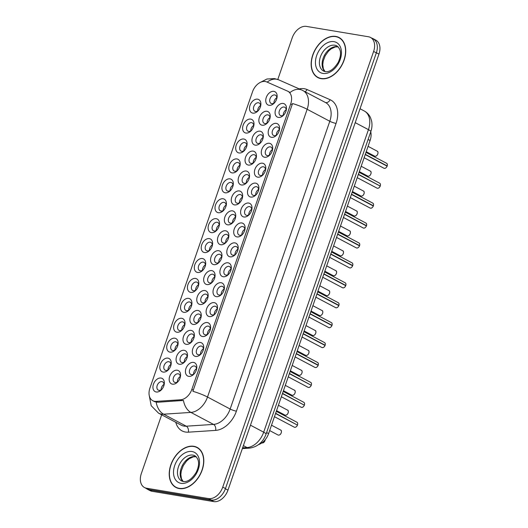 <?xml version="1.0" encoding="UTF-8"?>
<svg xmlns="http://www.w3.org/2000/svg" width="528" height="528" viewBox="0 0 528 528"><rect width="100%" height="100%" fill="white"/><g stroke="black" fill="none" stroke-linecap="round" stroke-linejoin="round"><path stroke-width="0.79" d="M255.611 183.13A7.478 5.095 117.9 0 1 258.661 189.941A7.478 5.095 117.9 0 1 256.133 194.713A7.478 5.095 117.9 0 1 250.78 197.069A7.478 5.095 117.9 0 1 248.028 189.235A7.478 5.095 117.9 0 1 255.611 183.13M258.509 190.509A4.673 3.188 -62.1 0 0 257.195 186.932A4.673 3.188 -62.1 0 0 256.516 186.701A4.673 3.188 -62.1 0 0 251.968 190.04A4.673 3.188 -62.1 0 0 252.82 195.188A4.673 3.188 -62.1 0 0 253.499 195.419A4.673 3.188 -62.1 0 0 256.522 194.264M262.508 163.211A7.478 5.095 117.9 0 1 265.558 170.023A7.478 5.095 117.9 0 1 263.03 174.794A7.478 5.095 117.9 0 1 257.677 177.151A7.478 5.095 117.9 0 1 254.925 169.316A7.478 5.095 117.9 0 1 262.508 163.211M265.406 170.59A4.673 3.188 -62.1 0 0 264.092 167.013A4.673 3.188 -62.1 0 0 263.413 166.782A4.673 3.188 -62.1 0 0 258.865 170.122A4.673 3.188 -62.1 0 0 259.717 175.27A4.673 3.188 -62.1 0 0 260.396 175.501A4.673 3.188 -62.1 0 0 263.419 174.346M269.405 143.293A7.478 5.095 117.9 0 1 272.455 150.104A7.478 5.095 117.9 0 1 269.927 154.876A7.478 5.095 117.9 0 1 264.581 157.232A7.478 5.095 117.9 0 1 261.822 149.398A7.478 5.095 117.9 0 1 269.405 143.293M272.303 150.671A4.673 3.188 -62.1 0 0 270.989 147.094A4.673 3.188 -62.1 0 0 270.31 146.863A4.673 3.188 -62.1 0 0 265.762 150.203A4.673 3.188 -62.1 0 0 266.614 155.351A4.673 3.188 -62.1 0 0 267.293 155.582A4.673 3.188 -62.1 0 0 270.316 154.427M248.714 203.049A7.478 5.095 117.9 0 1 251.764 209.86A7.478 5.095 117.9 0 1 249.236 214.632A7.478 5.095 117.9 0 1 243.883 216.988A7.478 5.095 117.9 0 1 241.131 209.154A7.478 5.095 117.9 0 1 248.714 203.049M251.612 210.428A4.673 3.188 -62.1 0 0 250.298 206.851A4.673 3.188 -62.1 0 0 249.619 206.62A4.673 3.188 -62.1 0 0 245.071 209.959A4.673 3.188 -62.1 0 0 245.923 215.107A4.673 3.188 -62.1 0 0 246.602 215.338A4.673 3.188 -62.1 0 0 249.625 214.183M241.817 222.968A7.478 5.095 117.9 0 1 244.867 229.779A7.478 5.095 117.9 0 1 242.339 234.551A7.478 5.095 117.9 0 1 236.986 236.907A7.478 5.095 117.9 0 1 234.234 229.073A7.478 5.095 117.9 0 1 241.817 222.968M244.715 230.347A4.673 3.188 -62.1 0 0 243.401 226.769A4.673 3.188 -62.1 0 0 242.722 226.545A4.673 3.188 -62.1 0 0 238.174 229.878A4.673 3.188 -62.1 0 0 239.026 235.026A4.673 3.188 -62.1 0 0 239.705 235.257A4.673 3.188 -62.1 0 0 242.728 234.102M276.302 123.374A7.478 5.095 117.9 0 1 279.352 130.185A7.478 5.095 117.9 0 1 276.824 134.957A7.478 5.095 117.9 0 1 271.478 137.313A7.478 5.095 117.9 0 1 268.719 129.479A7.478 5.095 117.9 0 1 276.302 123.374M279.206 130.753A4.673 3.188 -62.1 0 0 277.886 127.175A4.673 3.188 -62.1 0 0 277.207 126.944A4.673 3.188 -62.1 0 0 272.659 130.284A4.673 3.188 -62.1 0 0 273.517 135.432A4.673 3.188 -62.1 0 0 274.19 135.663A4.673 3.188 -62.1 0 0 277.213 134.508M234.92 242.887A7.478 5.095 117.9 0 1 237.97 249.698A7.478 5.095 117.9 0 1 235.442 254.47A7.478 5.095 117.9 0 1 230.089 256.826A7.478 5.095 117.9 0 1 227.337 248.992A7.478 5.095 117.9 0 1 234.92 242.887M237.818 250.265A4.673 3.188 -62.1 0 0 236.504 246.688A4.673 3.188 -62.1 0 0 235.825 246.464A4.673 3.188 -62.1 0 0 231.271 249.797A4.673 3.188 -62.1 0 0 232.129 254.945A4.673 3.188 -62.1 0 0 232.808 255.176A4.673 3.188 -62.1 0 0 235.831 254.021M228.017 262.805A7.478 5.095 117.9 0 1 231.073 269.617A7.478 5.095 117.9 0 1 228.545 274.388A7.478 5.095 117.9 0 1 223.192 276.745A7.478 5.095 117.9 0 1 220.44 268.91A7.478 5.095 117.9 0 1 228.017 262.805M230.921 270.184A4.673 3.188 -62.1 0 0 229.607 266.607A4.673 3.188 -62.1 0 0 228.928 266.383A4.673 3.188 -62.1 0 0 224.374 269.716A4.673 3.188 -62.1 0 0 225.232 274.864A4.673 3.188 -62.1 0 0 225.911 275.095A4.673 3.188 -62.1 0 0 228.934 273.94M221.12 282.724A7.478 5.095 117.9 0 1 224.176 289.535A7.478 5.095 117.9 0 1 221.648 294.307A7.478 5.095 117.9 0 1 216.295 296.663A7.478 5.095 117.9 0 1 213.543 288.829A7.478 5.095 117.9 0 1 221.12 282.724M224.024 290.103A4.673 3.188 -62.1 0 0 222.71 286.526A4.673 3.188 -62.1 0 0 222.031 286.301A4.673 3.188 -62.1 0 0 217.477 289.634A4.673 3.188 -62.1 0 0 218.335 294.782A4.673 3.188 -62.1 0 0 219.014 295.013A4.673 3.188 -62.1 0 0 222.031 293.865M214.223 302.643A7.478 5.095 117.9 0 1 217.279 309.454A7.478 5.095 117.9 0 1 214.751 314.226A7.478 5.095 117.9 0 1 209.398 316.582A7.478 5.095 117.9 0 1 206.639 308.755A7.478 5.095 117.9 0 1 214.223 302.643M217.127 310.022A4.673 3.188 -62.1 0 0 215.807 306.445A4.673 3.188 -62.1 0 0 215.134 306.22A4.673 3.188 -62.1 0 0 210.58 309.553A4.673 3.188 -62.1 0 0 211.438 314.701A4.673 3.188 -62.1 0 0 212.117 314.932A4.673 3.188 -62.1 0 0 215.134 313.784M207.326 322.562A7.478 5.095 117.9 0 1 210.382 329.373A7.478 5.095 117.9 0 1 207.854 334.145A7.478 5.095 117.9 0 1 202.501 336.508A7.478 5.095 117.9 0 1 199.742 328.673A7.478 5.095 117.9 0 1 207.326 322.562M210.23 329.941A4.673 3.188 -62.1 0 0 208.91 326.363A4.673 3.188 -62.1 0 0 208.237 326.139A4.673 3.188 -62.1 0 0 203.683 329.472A4.673 3.188 -62.1 0 0 204.541 334.62A4.673 3.188 -62.1 0 0 205.214 334.851A4.673 3.188 -62.1 0 0 208.237 333.703M200.429 342.481A7.478 5.095 117.9 0 1 203.478 349.292A7.478 5.095 117.9 0 1 200.957 354.064A7.478 5.095 117.9 0 1 195.604 356.426A7.478 5.095 117.9 0 1 192.845 348.592A7.478 5.095 117.9 0 1 200.429 342.481M203.333 349.859A4.673 3.188 -62.1 0 0 202.013 346.282A4.673 3.188 -62.1 0 0 201.34 346.058A4.673 3.188 -62.1 0 0 196.786 349.391A4.673 3.188 -62.1 0 0 197.644 354.539A4.673 3.188 -62.1 0 0 198.317 354.77A4.673 3.188 -62.1 0 0 201.34 353.621M193.532 362.399A7.478 5.095 117.9 0 1 196.581 369.211A7.478 5.095 117.9 0 1 194.053 373.982A7.478 5.095 117.9 0 1 188.707 376.345A7.478 5.095 117.9 0 1 185.948 368.511A7.478 5.095 117.9 0 1 193.532 362.399M196.436 369.778A4.673 3.188 -62.1 0 0 195.116 366.201A4.673 3.188 -62.1 0 0 194.436 365.977A4.673 3.188 -62.1 0 0 189.889 369.31A4.673 3.188 -62.1 0 0 190.747 374.458A4.673 3.188 -62.1 0 0 191.42 374.689A4.673 3.188 -62.1 0 0 194.443 373.54M283.199 103.455A7.478 5.095 117.9 0 1 286.249 110.266A7.478 5.095 117.9 0 1 283.727 115.038A7.478 5.095 117.9 0 1 278.375 117.394A7.478 5.095 117.9 0 1 275.616 109.56A7.478 5.095 117.9 0 1 283.199 103.455M286.103 110.834A4.673 3.188 -62.1 0 0 284.783 107.257A4.673 3.188 -62.1 0 0 284.11 107.026A4.673 3.188 -62.1 0 0 279.556 110.365A4.673 3.188 -62.1 0 0 280.414 115.513A4.673 3.188 -62.1 0 0 281.087 115.744A4.673 3.188 -62.1 0 0 284.11 114.589M253.163 151.114A7.478 5.095 117.9 0 1 256.219 157.925A7.478 5.095 117.9 0 1 253.691 162.697A7.478 5.095 117.9 0 1 248.338 165.059A7.478 5.095 117.9 0 1 245.579 157.225A7.478 5.095 117.9 0 1 253.163 151.114M256.067 158.492A4.673 3.188 -62.1 0 0 254.747 154.915A4.673 3.188 -62.1 0 0 254.074 154.691A4.673 3.188 -62.1 0 0 249.52 158.024A4.673 3.188 -62.1 0 0 250.378 163.172A4.673 3.188 -62.1 0 0 251.051 163.403A4.673 3.188 -62.1 0 0 254.074 162.254M232.472 210.87A7.478 5.095 117.9 0 1 235.521 217.681A7.478 5.095 117.9 0 1 232.993 222.453A7.478 5.095 117.9 0 1 227.641 224.816A7.478 5.095 117.9 0 1 224.888 216.982A7.478 5.095 117.9 0 1 232.472 210.87M235.369 218.255A4.673 3.188 -62.1 0 0 234.056 214.672A4.673 3.188 -62.1 0 0 233.376 214.447A4.673 3.188 -62.1 0 0 228.829 217.78A4.673 3.188 -62.1 0 0 229.68 222.928A4.673 3.188 -62.1 0 0 230.36 223.159A4.673 3.188 -62.1 0 0 233.383 222.011M246.266 171.032A7.478 5.095 117.9 0 1 249.315 177.844A7.478 5.095 117.9 0 1 246.794 182.615A7.478 5.095 117.9 0 1 241.441 184.978A7.478 5.095 117.9 0 1 238.682 177.144A7.478 5.095 117.9 0 1 246.266 171.032M249.17 178.411A4.673 3.188 -62.1 0 0 247.85 174.834A4.673 3.188 -62.1 0 0 247.17 174.61A4.673 3.188 -62.1 0 0 242.623 177.943A4.673 3.188 -62.1 0 0 243.481 183.091A4.673 3.188 -62.1 0 0 244.154 183.322A4.673 3.188 -62.1 0 0 247.177 182.173M225.575 230.789A7.478 5.095 117.9 0 1 228.624 237.6A7.478 5.095 117.9 0 1 226.096 242.372A7.478 5.095 117.9 0 1 220.744 244.735A7.478 5.095 117.9 0 1 217.991 236.9A7.478 5.095 117.9 0 1 225.575 230.789M228.472 238.174A4.673 3.188 -62.1 0 0 227.159 234.59A4.673 3.188 -62.1 0 0 226.479 234.366A4.673 3.188 -62.1 0 0 221.932 237.699A4.673 3.188 -62.1 0 0 222.783 242.847A4.673 3.188 -62.1 0 0 223.463 243.078A4.673 3.188 -62.1 0 0 226.486 241.93M260.06 131.195A7.478 5.095 117.9 0 1 263.116 138.006A7.478 5.095 117.9 0 1 260.588 142.778A7.478 5.095 117.9 0 1 255.235 145.141A7.478 5.095 117.9 0 1 252.476 137.306A7.478 5.095 117.9 0 1 260.06 131.195M262.964 138.574A4.673 3.188 -62.1 0 0 261.644 134.996A4.673 3.188 -62.1 0 0 260.971 134.772A4.673 3.188 -62.1 0 0 256.417 138.105A4.673 3.188 -62.1 0 0 257.275 143.253A4.673 3.188 -62.1 0 0 257.948 143.484A4.673 3.188 -62.1 0 0 260.971 142.336M266.957 111.276A7.478 5.095 117.9 0 1 270.013 118.087A7.478 5.095 117.9 0 1 267.485 122.859A7.478 5.095 117.9 0 1 262.132 125.215A7.478 5.095 117.9 0 1 259.38 117.388A7.478 5.095 117.9 0 1 266.957 111.276M269.861 118.655A4.673 3.188 -62.1 0 0 268.547 115.078A4.673 3.188 -62.1 0 0 267.868 114.853A4.673 3.188 -62.1 0 0 263.314 118.186A4.673 3.188 -62.1 0 0 264.172 123.334A4.673 3.188 -62.1 0 0 264.851 123.565A4.673 3.188 -62.1 0 0 267.868 122.417M239.369 190.951A7.478 5.095 117.9 0 1 242.418 197.762A7.478 5.095 117.9 0 1 239.89 202.534A7.478 5.095 117.9 0 1 234.544 204.897A7.478 5.095 117.9 0 1 231.785 197.063A7.478 5.095 117.9 0 1 239.369 190.951M242.266 198.33A4.673 3.188 -62.1 0 0 240.953 194.753A4.673 3.188 -62.1 0 0 240.273 194.528A4.673 3.188 -62.1 0 0 235.726 197.861A4.673 3.188 -62.1 0 0 236.577 203.009A4.673 3.188 -62.1 0 0 237.257 203.24A4.673 3.188 -62.1 0 0 240.28 202.092M218.678 250.708A7.478 5.095 117.9 0 1 221.727 257.519A7.478 5.095 117.9 0 1 219.199 262.291A7.478 5.095 117.9 0 1 213.847 264.653A7.478 5.095 117.9 0 1 211.094 256.819A7.478 5.095 117.9 0 1 218.678 250.708M221.575 258.093A4.673 3.188 -62.1 0 0 220.262 254.509A4.673 3.188 -62.1 0 0 219.582 254.285A4.673 3.188 -62.1 0 0 215.035 257.618A4.673 3.188 -62.1 0 0 215.886 262.766A4.673 3.188 -62.1 0 0 216.566 262.997A4.673 3.188 -62.1 0 0 219.589 261.848M211.781 270.626A7.478 5.095 117.9 0 1 214.83 277.438A7.478 5.095 117.9 0 1 212.302 282.209A7.478 5.095 117.9 0 1 206.95 284.572A7.478 5.095 117.9 0 1 204.197 276.738A7.478 5.095 117.9 0 1 211.781 270.626M214.678 278.012A4.673 3.188 -62.1 0 0 213.365 274.428A4.673 3.188 -62.1 0 0 212.685 274.204A4.673 3.188 -62.1 0 0 208.138 277.537A4.673 3.188 -62.1 0 0 208.989 282.691A4.673 3.188 -62.1 0 0 209.669 282.916A4.673 3.188 -62.1 0 0 212.692 281.767M204.884 290.545A7.478 5.095 117.9 0 1 207.933 297.356A7.478 5.095 117.9 0 1 205.405 302.128A7.478 5.095 117.9 0 1 200.053 304.491A7.478 5.095 117.9 0 1 197.3 296.657A7.478 5.095 117.9 0 1 204.884 290.545M207.781 297.931A4.673 3.188 -62.1 0 0 206.468 294.347A4.673 3.188 -62.1 0 0 205.788 294.122A4.673 3.188 -62.1 0 0 201.234 297.455A4.673 3.188 -62.1 0 0 202.092 302.61A4.673 3.188 -62.1 0 0 202.772 302.834A4.673 3.188 -62.1 0 0 205.795 301.686M197.987 310.464A7.478 5.095 117.9 0 1 201.036 317.275A7.478 5.095 117.9 0 1 198.508 322.047A7.478 5.095 117.9 0 1 193.156 324.41A7.478 5.095 117.9 0 1 190.403 316.576A7.478 5.095 117.9 0 1 197.987 310.464M200.884 317.849A4.673 3.188 -62.1 0 0 199.571 314.266A4.673 3.188 -62.1 0 0 198.891 314.041A4.673 3.188 -62.1 0 0 194.337 317.374A4.673 3.188 -62.1 0 0 195.195 322.529A4.673 3.188 -62.1 0 0 195.875 322.753A4.673 3.188 -62.1 0 0 198.898 321.605M191.083 330.383A7.478 5.095 117.9 0 1 194.139 337.194A7.478 5.095 117.9 0 1 191.611 341.966A7.478 5.095 117.9 0 1 186.259 344.329A7.478 5.095 117.9 0 1 183.506 336.494A7.478 5.095 117.9 0 1 191.083 330.383M193.987 337.768A4.673 3.188 -62.1 0 0 192.674 334.184A4.673 3.188 -62.1 0 0 191.994 333.96A4.673 3.188 -62.1 0 0 187.44 337.293A4.673 3.188 -62.1 0 0 188.298 342.448A4.673 3.188 -62.1 0 0 188.978 342.672A4.673 3.188 -62.1 0 0 191.994 341.524M184.186 350.302A7.478 5.095 117.9 0 1 187.242 357.113A7.478 5.095 117.9 0 1 184.714 361.885A7.478 5.095 117.9 0 1 179.362 364.247A7.478 5.095 117.9 0 1 176.603 356.413A7.478 5.095 117.9 0 1 184.186 350.302M187.09 357.687A4.673 3.188 -62.1 0 0 185.77 354.103A4.673 3.188 -62.1 0 0 185.097 353.879A4.673 3.188 -62.1 0 0 180.543 357.212A4.673 3.188 -62.1 0 0 181.401 362.366A4.673 3.188 -62.1 0 0 182.081 362.591A4.673 3.188 -62.1 0 0 185.097 361.442M177.289 370.22A7.478 5.095 117.9 0 1 180.345 377.032A7.478 5.095 117.9 0 1 177.817 381.803A7.478 5.095 117.9 0 1 172.465 384.166A7.478 5.095 117.9 0 1 169.706 376.332A7.478 5.095 117.9 0 1 177.289 370.22M180.193 377.606A4.673 3.188 -62.1 0 0 178.873 374.022A4.673 3.188 -62.1 0 0 178.2 373.798A4.673 3.188 -62.1 0 0 173.646 377.131A4.673 3.188 -62.1 0 0 174.504 382.285A4.673 3.188 -62.1 0 0 175.177 382.51A4.673 3.188 -62.1 0 0 178.2 381.361M273.854 91.357A7.478 5.095 117.9 0 1 276.91 98.168A7.478 5.095 117.9 0 1 274.382 102.94A7.478 5.095 117.9 0 1 269.029 105.296A7.478 5.095 117.9 0 1 266.277 97.462A7.478 5.095 117.9 0 1 273.854 91.357M276.758 98.736A4.673 3.188 -62.1 0 0 275.444 95.159A4.673 3.188 -62.1 0 0 274.765 94.934A4.673 3.188 -62.1 0 0 270.211 98.267A4.673 3.188 -62.1 0 0 271.069 103.415A4.673 3.188 -62.1 0 0 271.748 103.646A4.673 3.188 -62.1 0 0 274.765 102.491M250.721 119.097A7.478 5.095 117.9 0 1 253.77 125.908A7.478 5.095 117.9 0 1 251.242 130.68A7.478 5.095 117.9 0 1 245.89 133.043A7.478 5.095 117.9 0 1 243.137 125.209A7.478 5.095 117.9 0 1 250.721 119.097M253.618 126.482A4.673 3.188 -62.1 0 0 252.305 122.899A4.673 3.188 -62.1 0 0 251.625 122.674A4.673 3.188 -62.1 0 0 247.071 126.007A4.673 3.188 -62.1 0 0 247.929 131.162A4.673 3.188 -62.1 0 0 248.609 131.386A4.673 3.188 -62.1 0 0 251.632 130.238M243.817 139.016A7.478 5.095 117.9 0 1 246.873 145.827A7.478 5.095 117.9 0 1 244.345 150.599A7.478 5.095 117.9 0 1 238.993 152.962A7.478 5.095 117.9 0 1 236.24 145.127A7.478 5.095 117.9 0 1 243.817 139.016M246.721 146.401A4.673 3.188 -62.1 0 0 245.408 142.817A4.673 3.188 -62.1 0 0 244.728 142.593A4.673 3.188 -62.1 0 0 240.174 145.926A4.673 3.188 -62.1 0 0 241.032 151.081A4.673 3.188 -62.1 0 0 241.712 151.305A4.673 3.188 -62.1 0 0 244.735 150.157M236.92 158.935A7.478 5.095 117.9 0 1 239.976 165.746A7.478 5.095 117.9 0 1 237.448 170.518A7.478 5.095 117.9 0 1 232.096 172.88A7.478 5.095 117.9 0 1 229.343 165.046A7.478 5.095 117.9 0 1 236.92 158.935M239.824 166.32A4.673 3.188 -62.1 0 0 238.511 162.736A4.673 3.188 -62.1 0 0 237.831 162.512A4.673 3.188 -62.1 0 0 233.277 165.845A4.673 3.188 -62.1 0 0 234.135 170.999A4.673 3.188 -62.1 0 0 234.815 171.224A4.673 3.188 -62.1 0 0 237.831 170.075M230.023 178.853A7.478 5.095 117.9 0 1 233.079 185.665A7.478 5.095 117.9 0 1 230.551 190.436A7.478 5.095 117.9 0 1 225.199 192.799A7.478 5.095 117.9 0 1 222.44 184.965A7.478 5.095 117.9 0 1 230.023 178.853M232.927 186.239A4.673 3.188 -62.1 0 0 231.607 182.655A4.673 3.188 -62.1 0 0 230.934 182.431A4.673 3.188 -62.1 0 0 226.38 185.764A4.673 3.188 -62.1 0 0 227.238 190.918A4.673 3.188 -62.1 0 0 227.918 191.143A4.673 3.188 -62.1 0 0 230.934 189.994M223.126 198.772A7.478 5.095 117.9 0 1 226.182 205.583A7.478 5.095 117.9 0 1 223.654 210.355A7.478 5.095 117.9 0 1 218.302 212.718A7.478 5.095 117.9 0 1 215.543 204.884A7.478 5.095 117.9 0 1 223.126 198.772M226.03 206.158A4.673 3.188 -62.1 0 0 224.71 202.574A4.673 3.188 -62.1 0 0 224.037 202.349A4.673 3.188 -62.1 0 0 219.483 205.682A4.673 3.188 -62.1 0 0 220.341 210.837A4.673 3.188 -62.1 0 0 221.014 211.061A4.673 3.188 -62.1 0 0 224.037 209.913M216.229 218.698A7.478 5.095 117.9 0 1 219.278 225.502A7.478 5.095 117.9 0 1 216.757 230.274A7.478 5.095 117.9 0 1 211.405 232.637A7.478 5.095 117.9 0 1 208.646 224.803A7.478 5.095 117.9 0 1 216.229 218.698M219.133 226.076A4.673 3.188 -62.1 0 0 217.813 222.493A4.673 3.188 -62.1 0 0 217.14 222.268A4.673 3.188 -62.1 0 0 212.586 225.601A4.673 3.188 -62.1 0 0 213.444 230.756A4.673 3.188 -62.1 0 0 214.117 230.98A4.673 3.188 -62.1 0 0 217.14 229.832M209.332 238.616A7.478 5.095 117.9 0 1 212.381 245.421A7.478 5.095 117.9 0 1 209.854 250.193A7.478 5.095 117.9 0 1 204.508 252.556A7.478 5.095 117.9 0 1 201.749 244.721A7.478 5.095 117.9 0 1 209.332 238.616M212.236 245.995A4.673 3.188 -62.1 0 0 210.916 242.418A4.673 3.188 -62.1 0 0 210.236 242.187A4.673 3.188 -62.1 0 0 205.689 245.52A4.673 3.188 -62.1 0 0 206.547 250.675A4.673 3.188 -62.1 0 0 207.22 250.899A4.673 3.188 -62.1 0 0 210.243 249.751M202.435 258.535A7.478 5.095 117.9 0 1 205.484 265.34A7.478 5.095 117.9 0 1 202.957 270.112A7.478 5.095 117.9 0 1 197.611 272.474A7.478 5.095 117.9 0 1 194.852 264.64A7.478 5.095 117.9 0 1 202.435 258.535M205.333 265.914A4.673 3.188 -62.1 0 0 204.019 262.337A4.673 3.188 -62.1 0 0 203.339 262.106A4.673 3.188 -62.1 0 0 198.792 265.439A4.673 3.188 -62.1 0 0 199.643 270.593A4.673 3.188 -62.1 0 0 200.323 270.818A4.673 3.188 -62.1 0 0 203.346 269.669M195.538 278.454A7.478 5.095 117.9 0 1 198.587 285.259A7.478 5.095 117.9 0 1 196.06 290.03A7.478 5.095 117.9 0 1 190.707 292.393A7.478 5.095 117.9 0 1 187.955 284.559A7.478 5.095 117.9 0 1 195.538 278.454M198.436 285.833A4.673 3.188 -62.1 0 0 197.122 282.256A4.673 3.188 -62.1 0 0 196.442 282.025A4.673 3.188 -62.1 0 0 191.895 285.358A4.673 3.188 -62.1 0 0 192.746 290.512A4.673 3.188 -62.1 0 0 193.426 290.737A4.673 3.188 -62.1 0 0 196.449 289.588M188.641 298.373A7.478 5.095 117.9 0 1 191.69 305.177A7.478 5.095 117.9 0 1 189.163 309.949A7.478 5.095 117.9 0 1 183.81 312.312A7.478 5.095 117.9 0 1 181.058 304.478A7.478 5.095 117.9 0 1 188.641 298.373M191.539 305.752A4.673 3.188 -62.1 0 0 190.225 302.174A4.673 3.188 -62.1 0 0 189.545 301.943A4.673 3.188 -62.1 0 0 184.998 305.276A4.673 3.188 -62.1 0 0 185.849 310.431A4.673 3.188 -62.1 0 0 186.529 310.655A4.673 3.188 -62.1 0 0 189.552 309.507M181.744 318.292A7.478 5.095 117.9 0 1 184.793 325.096A7.478 5.095 117.9 0 1 182.266 329.868A7.478 5.095 117.9 0 1 176.913 332.231A7.478 5.095 117.9 0 1 174.161 324.397A7.478 5.095 117.9 0 1 181.744 318.292M184.642 325.67A4.673 3.188 -62.1 0 0 183.328 322.093A4.673 3.188 -62.1 0 0 182.648 321.862A4.673 3.188 -62.1 0 0 178.101 325.195A4.673 3.188 -62.1 0 0 178.952 330.35A4.673 3.188 -62.1 0 0 179.632 330.574A4.673 3.188 -62.1 0 0 182.655 329.426M174.847 338.21A7.478 5.095 117.9 0 1 177.896 345.022A7.478 5.095 117.9 0 1 175.369 349.787A7.478 5.095 117.9 0 1 170.016 352.15A7.478 5.095 117.9 0 1 167.264 344.315A7.478 5.095 117.9 0 1 174.847 338.21M177.745 345.589A4.673 3.188 -62.1 0 0 176.431 342.012A4.673 3.188 -62.1 0 0 175.751 341.781A4.673 3.188 -62.1 0 0 171.204 345.114A4.673 3.188 -62.1 0 0 172.055 350.269A4.673 3.188 -62.1 0 0 172.735 350.493A4.673 3.188 -62.1 0 0 175.758 349.345M167.95 358.129A7.478 5.095 117.9 0 1 170.999 364.94A7.478 5.095 117.9 0 1 168.472 369.706A7.478 5.095 117.9 0 1 163.119 372.068A7.478 5.095 117.9 0 1 160.367 364.234A7.478 5.095 117.9 0 1 167.95 358.129M170.848 365.508A4.673 3.188 -62.1 0 0 169.534 361.931A4.673 3.188 -62.1 0 0 168.854 361.7A4.673 3.188 -62.1 0 0 164.3 365.033A4.673 3.188 -62.1 0 0 165.158 370.187A4.673 3.188 -62.1 0 0 165.838 370.412A4.673 3.188 -62.1 0 0 168.861 369.263M161.047 378.048A7.478 5.095 117.9 0 1 164.102 384.859A7.478 5.095 117.9 0 1 161.575 389.631A7.478 5.095 117.9 0 1 156.222 391.987A7.478 5.095 117.9 0 1 153.47 384.153A7.478 5.095 117.9 0 1 161.047 378.048M163.951 385.427A4.673 3.188 -62.1 0 0 162.637 381.85A4.673 3.188 -62.1 0 0 161.957 381.619A4.673 3.188 -62.1 0 0 157.403 384.952A4.673 3.188 -62.1 0 0 158.261 390.106A4.673 3.188 -62.1 0 0 158.941 390.331A4.673 3.188 -62.1 0 0 161.964 389.182M257.618 99.178A7.478 5.095 117.9 0 1 260.667 105.989A7.478 5.095 117.9 0 1 258.139 110.761A7.478 5.095 117.9 0 1 252.787 113.124A7.478 5.095 117.9 0 1 250.034 105.29A7.478 5.095 117.9 0 1 257.618 99.178M260.515 106.564A4.673 3.188 -62.1 0 0 259.202 102.98A4.673 3.188 -62.1 0 0 258.522 102.755A4.673 3.188 -62.1 0 0 253.975 106.088A4.673 3.188 -62.1 0 0 254.826 111.243A4.673 3.188 -62.1 0 0 255.506 111.467A4.673 3.188 -62.1 0 0 258.529 110.319M156.149 401.372A12.613 8.606 117.9 0 1 154.572 401.3A12.613 8.606 117.9 0 1 152.737 400.679A12.613 8.606 117.9 0 1 149.919 388.08L252.509 91.819A12.613 8.606 117.9 0 1 266.759 81.946L287.509 91.1A12.613 8.606 117.9 0 1 287.885 91.285A12.613 8.606 117.9 0 1 290.704 103.891L191.842 389.393A12.613 8.606 117.9 0 1 180.622 399.775L156.149 401.372L157.793 402.244L154.777 401.722M370.755 131.795A14.018 9.557 117.9 0 1 370.095 140.507L268.6 433.607A14.018 9.557 117.9 0 1 258.502 444.662M257.684 110.959A4.673 3.188 117.9 0 1 260.575 105.501M161.119 389.822A4.673 3.188 117.9 0 1 164.003 384.371M168.016 369.904A4.673 3.188 117.9 0 1 170.907 364.452M174.913 349.985A4.673 3.188 117.9 0 1 177.804 344.533M181.81 330.066A4.673 3.188 117.9 0 1 184.701 324.614M188.707 310.147A4.673 3.188 117.9 0 1 191.598 304.689M195.604 290.228A4.673 3.188 117.9 0 1 198.495 284.77M202.501 270.31A4.673 3.188 117.9 0 1 205.392 264.851M209.398 250.391A4.673 3.188 117.9 0 1 212.289 244.933M216.295 230.472A4.673 3.188 117.9 0 1 219.186 225.014M223.192 210.553A4.673 3.188 117.9 0 1 226.083 205.095M230.089 190.634A4.673 3.188 117.9 0 1 232.98 185.176M236.993 170.716A4.673 3.188 117.9 0 1 239.877 165.257M243.89 150.797A4.673 3.188 117.9 0 1 246.774 145.339M250.787 130.878A4.673 3.188 117.9 0 1 253.678 125.42M273.926 103.138A4.673 3.188 117.9 0 1 276.811 97.68M177.355 382.001A4.673 3.188 117.9 0 1 180.246 376.543M184.252 362.083A4.673 3.188 117.9 0 1 187.143 356.624M191.156 342.164A4.673 3.188 117.9 0 1 194.04 336.706M198.053 322.245A4.673 3.188 117.9 0 1 200.937 316.787M204.95 302.326A4.673 3.188 117.9 0 1 207.841 296.868M211.847 282.407A4.673 3.188 117.9 0 1 214.738 276.949M218.744 262.489A4.673 3.188 117.9 0 1 221.635 257.03M239.435 202.732A4.673 3.188 117.9 0 1 242.326 197.274M267.029 123.057A4.673 3.188 117.9 0 1 269.914 117.599M260.126 142.976A4.673 3.188 117.9 0 1 263.017 137.518M225.641 242.57A4.673 3.188 117.9 0 1 228.532 237.112M246.332 182.813A4.673 3.188 117.9 0 1 249.223 177.355M232.538 222.651A4.673 3.188 117.9 0 1 235.429 217.193M253.229 162.895A4.673 3.188 117.9 0 1 256.12 157.436M283.265 115.229A4.673 3.188 117.9 0 1 286.156 109.778M193.598 374.18A4.673 3.188 117.9 0 1 196.489 368.722M200.495 354.262A4.673 3.188 117.9 0 1 203.386 348.803M207.392 334.343A4.673 3.188 117.9 0 1 210.283 328.885M214.289 314.424A4.673 3.188 117.9 0 1 217.18 308.966M221.192 294.505A4.673 3.188 117.9 0 1 224.077 289.047M228.089 274.586A4.673 3.188 117.9 0 1 230.974 269.128M234.986 254.668A4.673 3.188 117.9 0 1 237.877 249.209M276.368 135.148A4.673 3.188 117.9 0 1 279.259 129.697M241.883 234.749A4.673 3.188 117.9 0 1 244.774 229.291M248.78 214.83A4.673 3.188 117.9 0 1 251.671 209.372M269.471 155.067A4.673 3.188 117.9 0 1 272.362 149.615M262.574 174.992A4.673 3.188 117.9 0 1 265.465 169.534M255.677 194.911A4.673 3.188 117.9 0 1 258.568 189.453M179.197 488.558A22.658 15.457 -62.1 0 0 201.267 472.382A22.658 15.457 -62.1 0 0 197.122 447.401A22.658 15.457 -62.1 0 0 193.829 446.299A22.658 15.457 -62.1 0 0 171.758 462.469A22.658 15.457 -62.1 0 0 175.91 487.45A22.658 15.457 -62.1 0 0 179.197 488.558M198.284 448.12A22.658 15.457 -62.1 0 0 197.472 447.85M321.13 78.679A22.658 15.457 -62.1 0 0 343.2 62.502A22.658 15.457 -62.1 0 0 339.055 37.521A22.658 15.457 -62.1 0 0 335.762 36.419A22.658 15.457 -62.1 0 0 313.691 52.589A22.658 15.457 -62.1 0 0 317.843 77.57A22.658 15.457 -62.1 0 0 321.13 78.679M340.217 38.24A22.658 15.457 -62.1 0 0 339.405 37.97M161.674 414.817L141.346 473.524A14.018 9.557 -62.1 0 0 144.474 487.529L147.193 488.968A14.018 9.557 -62.1 0 0 149.226 489.654L211.253 500.016A14.018 9.557 -62.1 0 0 225.469 488.565L376.332 52.892A14.018 9.557 -62.1 0 0 373.204 38.881L370.484 37.442A14.018 9.557 -62.1 0 0 368.452 36.762L306.425 26.4A14.018 9.557 -62.1 0 0 292.208 37.851L277.794 79.477M302.419 90.328A18.691 12.745 117.9 0 1 302.98 90.605A18.691 12.745 117.9 0 1 307.157 109.276A16.355 2.647 19.1 0 0 292.538 103.541L192.892 391.301A16.355 2.647 -160.9 0 1 207.511 397.036A18.691 12.745 117.9 0 1 190.892 412.414A16.355 11.029 -93.7 0 1 183.447 400.442L157.793 402.244M289.153 91.971L290.083 92.492A16.355 11.946 -66.2 0 1 301.858 90.057L325.631 102.597A18.691 12.745 -62.1 0 1 329.802 121.268A4.673 0.759 -160.9 0 0 336.052 123.407L236.405 411.167A23.364 15.932 117.9 0 1 215.635 430.393L188.357 432.175A23.364 15.932 117.9 0 1 175.791 422.294M144.474 487.529A14.018 9.557 -62.1 0 0 146.507 488.215L208.534 498.571A14.018 9.557 -62.1 0 0 222.75 487.12L373.619 51.447A14.018 9.557 -62.1 0 0 370.484 37.442M318.41 77.609A22.658 15.457 -62.1 0 0 319.09 78.131M176.477 487.489A22.658 15.457 -62.1 0 0 177.157 488.017M146.203 488.446A14.018 9.557 -62.1 0 0 147.292 489.172L150.011 490.611A14.018 9.557 -62.1 0 0 152.044 491.291L213.748 501.6A14.018 9.557 -62.1 0 0 227.964 490.149L378.952 54.127A14.018 9.557 -62.1 0 0 375.817 40.121L373.105 38.683A14.018 9.557 -62.1 0 0 371.89 38.188M147.292 489.172A14.018 9.557 -62.1 0 0 149.332 489.852L211.028 500.161A14.018 9.557 -62.1 0 0 218.189 498.234M376.18 41.976A14.018 9.557 -62.1 0 0 373.105 38.683M387.103 166.168L387.13 166.188C386.298 167.792 385.361 168.511 384.318 168.353L383.896 168.208A2.805 1.914 -62.1 0 0 384.305 168.346A2.805 1.914 -62.1 0 0 387.103 166.168L365.224 154.579M387.13 166.188L387.103 166.188A2.713 1.848 117.9 0 1 386.324 167.449M387.255 165.686A2.713 1.848 117.9 0 1 387.182 165.944L365.303 154.354M365.983 152.381L386.522 163.251A2.805 1.914 -62.1 0 1 387.182 165.944L386.608 165.904M193.756 446.516A22.427 15.292 -62.1 0 0 171.91 462.521A22.427 15.292 -62.1 0 0 176.015 487.245A22.427 15.292 -62.1 0 0 179.269 488.341A22.427 15.292 -62.1 0 0 201.115 472.336A22.427 15.292 -62.1 0 0 197.01 447.605A22.427 15.292 -62.1 0 0 193.756 446.516M335.689 36.637A22.427 15.292 -62.1 0 0 313.843 52.642A22.427 15.292 -62.1 0 0 317.948 77.365A22.427 15.292 -62.1 0 0 321.209 78.461A22.427 15.292 -62.1 0 0 343.048 62.449A22.427 15.292 -62.1 0 0 338.943 37.726A22.427 15.292 -62.1 0 0 335.689 36.637M380.206 186.087L380.233 186.107C379.394 187.711 378.464 188.43 377.421 188.272L376.999 188.126A2.805 1.914 -62.1 0 0 377.408 188.265A2.805 1.914 -62.1 0 0 380.206 186.087L358.327 174.497M380.233 186.107L380.206 186.107A2.713 1.848 117.9 0 1 379.421 187.367M379.711 185.823L358.406 174.273M373.336 206.026C372.497 207.629 371.56 208.349 370.524 208.19L370.102 208.045A2.805 1.914 -62.1 0 0 370.504 208.184A2.805 1.914 -62.1 0 0 373.309 206.006L351.43 194.416M373.461 205.524A2.713 1.848 117.9 0 1 373.388 205.781L351.509 194.192M352.189 192.218L372.722 203.089A2.805 1.914 -62.1 0 1 373.388 205.781L372.814 205.742M366.412 225.925L366.439 225.944C365.6 227.548 364.663 228.268 363.627 228.109L363.205 227.964A2.805 1.914 -62.1 0 0 363.607 228.103A2.805 1.914 -62.1 0 0 366.412 225.925L344.533 214.335M366.439 225.944L366.412 225.944A2.713 1.848 117.9 0 1 365.627 227.205M366.557 225.443A2.713 1.848 117.9 0 1 366.491 225.7A2.805 1.914 -62.1 0 0 365.825 223.014C366.61 223.397 366.841 224.301 366.511 225.72L344.612 214.111M366.485 225.72L365.917 225.661M359.542 245.863C358.703 247.467 357.766 248.186 356.73 248.028L356.308 247.883A2.805 1.914 -62.1 0 0 356.71 248.021A2.805 1.914 -62.1 0 0 359.515 245.843L337.636 234.254M359.66 245.362A2.713 1.848 117.9 0 1 359.594 245.619A2.805 1.914 -62.1 0 0 358.928 242.933C359.713 243.316 359.944 244.22 359.614 245.639L337.715 234.029M359.588 245.639L359.014 245.579M352.618 265.762L352.638 265.782C351.806 267.386 350.869 268.105 349.826 267.947L349.411 267.802A2.805 1.914 -62.1 0 0 349.813 267.94A2.805 1.914 -62.1 0 0 352.618 265.762L330.733 254.173M352.638 265.782L352.612 265.782A2.713 1.848 117.9 0 1 351.833 267.043M352.763 265.28A2.713 1.848 117.9 0 1 352.697 265.538L330.812 253.948M352.697 265.538A2.805 1.914 -62.1 0 0 352.031 262.852C352.816 263.234 353.047 264.139 352.717 265.558L352.117 265.498M345.721 285.681L345.741 285.701C344.909 287.305 343.972 288.024 342.929 287.866L342.507 287.72A2.805 1.914 -62.1 0 0 342.916 287.859A2.805 1.914 -62.1 0 0 345.721 285.681L323.836 274.091M345.741 285.701L345.715 285.701A2.713 1.848 117.9 0 1 344.936 286.961M345.866 285.199A2.713 1.848 117.9 0 1 345.8 285.457A2.805 1.914 -62.1 0 0 345.134 282.77C345.919 283.153 346.15 284.057 345.82 285.476L323.915 273.867M345.794 285.476L345.22 285.417M338.844 305.62C338.012 307.223 337.075 307.943 336.032 307.784L335.61 307.639A2.805 1.914 -62.1 0 0 336.019 307.778A2.805 1.914 -62.1 0 0 338.824 305.6L316.939 294.01M338.969 305.118A2.713 1.848 117.9 0 1 338.903 305.375L317.018 293.786M338.903 305.375A2.805 1.914 -62.1 0 0 338.237 302.689C339.022 303.072 339.253 303.976 338.923 305.395L338.323 305.336M331.927 325.519L331.947 325.538C331.115 327.142 330.178 327.862 329.135 327.703L328.713 327.558A2.805 1.914 -62.1 0 0 329.122 327.697A2.805 1.914 -62.1 0 0 331.927 325.519L310.042 313.929M331.947 325.538L331.921 325.538A2.713 1.848 117.9 0 1 331.142 326.799M332.072 325.037A2.713 1.848 117.9 0 1 332.006 325.294A2.805 1.914 -62.1 0 0 331.34 322.608C332.125 322.991 332.356 323.895 332.026 325.314L310.121 313.705M332 325.321L331.426 325.255M325.05 345.457C324.218 347.061 323.281 347.78 322.238 347.622L321.816 347.477A2.805 1.914 -62.1 0 0 322.225 347.615A2.805 1.914 -62.1 0 0 325.024 345.437L303.145 333.848M325.175 344.956A2.713 1.848 117.9 0 1 325.109 345.213A2.805 1.914 -62.1 0 0 324.443 342.527C325.228 342.91 325.459 343.814 325.129 345.233L303.224 333.623M325.103 345.239L324.529 345.173M318.127 365.356L318.153 365.376C317.321 366.98 316.384 367.699 315.341 367.541L314.919 367.396A2.805 1.914 -62.1 0 0 315.328 367.534A2.805 1.914 -62.1 0 0 318.127 365.356L296.248 353.767M318.153 365.376L318.127 365.376A2.713 1.848 117.9 0 1 317.348 366.637M318.278 364.881A2.713 1.848 117.9 0 1 318.212 365.132L296.327 353.542M318.206 365.132A2.805 1.914 -62.1 0 0 317.546 362.446C318.331 362.828 318.556 363.733 318.232 365.152L317.632 365.092M311.23 385.275L311.256 385.295C310.424 386.899 309.487 387.618 308.444 387.46L308.022 387.314A2.805 1.914 -62.1 0 0 308.431 387.453A2.805 1.914 -62.1 0 0 311.23 385.275L289.351 373.685M311.256 385.295L311.23 385.295A2.713 1.848 117.9 0 1 310.451 386.555M310.735 385.011L289.43 373.461M304.359 405.214C303.527 406.817 302.59 407.537 301.547 407.378L301.125 407.233A2.805 1.914 -62.1 0 0 301.534 407.372A2.805 1.914 -62.1 0 0 304.333 405.194L282.454 393.604M303.838 404.93L282.533 393.38M304.484 404.719A2.713 1.848 117.9 0 1 304.412 404.969L304.412 404.969A2.805 1.914 -62.1 0 0 303.752 402.283L283.213 391.406M297.436 425.113L297.462 425.132C296.624 426.736 295.687 427.456 294.65 427.297L294.228 427.152A2.805 1.914 -62.1 0 0 294.637 427.291A2.805 1.914 -62.1 0 0 297.436 425.113L275.557 413.523M297.462 425.132L297.436 425.132A2.713 1.848 117.9 0 1 296.65 426.393M296.941 424.849L275.636 413.299M290.704 103.891L292.208 104.683M191.842 389.393L193.347 390.185M180.622 399.775L182.266 400.646M266.614 432.551L268.6 433.607M368.108 139.451L370.095 140.507M299.231 88.895A23.364 15.932 117.9 0 1 304.319 88.73A23.364 15.932 117.9 0 1 307.012 89.529L330.132 99.726A23.364 15.932 117.9 0 1 336.052 123.407M215.635 430.393A4.673 3.148 86.3 0 0 213.536 424.406L190.892 412.414L163.621 414.196A18.691 12.745 117.9 0 1 161.284 414.084A18.691 12.745 117.9 0 1 158.572 413.173L181.216 425.172A18.691 12.745 -62.1 0 0 183.929 426.083A18.691 12.745 -62.1 0 0 186.265 426.188L213.536 424.406A18.691 12.745 -62.1 0 0 230.155 409.028L329.802 121.268L307.157 109.276L207.511 397.036L230.155 409.028A4.673 0.759 -160.9 0 0 236.405 411.167M156.156 402.131A16.355 11.029 -93.7 0 0 163.621 414.196L186.265 426.188A4.673 3.148 86.3 0 1 188.357 432.175M267.168 82.124A16.355 11.946 -66.2 0 1 278.738 79.853L301.858 90.057M146.507 488.215L149.226 489.654M208.534 498.571L211.253 500.016M222.75 487.12L225.469 488.565M373.619 51.447L376.332 52.892M325.373 102.458A4.673 3.412 113.8 0 0 330.132 99.726M305.144 91.747A4.673 3.412 113.8 0 0 307.012 89.529M213.748 501.6L211.028 500.161M227.964 490.149L225.39 488.783M152.044 491.291L149.332 489.852M378.952 54.127L376.378 52.767M242.609 447.856L247.064 447.566L243.388 445.619M266.053 434.168A9.346 1.511 -160.9 0 0 263.683 432.188L368.445 129.657A18.691 12.745 -62.1 0 0 364.267 110.986C367.184 112.576 369.316 114.926 370.656 118.028L371.639 121.176C372.299 124.654 372.029 128.139 370.814 131.637L266.053 434.168C262.99 442.292 257.479 446.945 249.52 448.12A9.346 6.303 -93.7 0 1 247.064 447.566A18.691 12.745 -62.1 0 0 263.683 432.188L250.463 425.185M370.814 131.637A9.346 1.511 -160.9 0 0 368.445 129.657L355.219 122.654M374.959 156.248A2.805 1.914 -62.1 0 0 377.692 154.249A2.805 1.914 -62.1 0 0 377.177 151.16C378.847 151.358 377.896 156.526 374.972 156.255L374.55 156.11A2.805 1.914 -62.1 0 0 374.959 156.248M377.909 153.589A2.713 1.848 117.9 0 1 376.979 155.351M196.172 456.654A14.243 9.715 -62.1 0 0 195.644 456.548A14.243 9.715 -62.1 0 0 182.285 465.623A14.243 9.715 -62.1 0 0 183.025 481.463M194.99 455.803A14.243 9.715 -62.1 0 0 192.925 455.11A14.243 9.715 -62.1 0 0 179.051 465.274A14.243 9.715 -62.1 0 0 181.658 480.975L183.282 481.516C187.585 482.176 191.895 479.114 196.218 472.329C199.736 464.772 199.327 459.261 194.99 455.803M192.014 451.532A17.041 11.623 -62.1 0 0 174.728 465.458A17.041 11.623 -62.1 0 0 181.012 483.318A17.041 11.623 -62.1 0 0 198.297 469.399A17.041 11.623 -62.1 0 0 192.014 451.532M338.105 46.774A14.243 9.715 -62.1 0 0 337.577 46.669A14.243 9.715 -62.1 0 0 324.218 55.744A14.243 9.715 -62.1 0 0 324.964 71.584M336.923 45.923A14.243 9.715 -62.1 0 0 334.858 45.23A14.243 9.715 -62.1 0 0 320.984 55.394A14.243 9.715 -62.1 0 0 323.591 71.089L325.215 71.636C329.518 72.296 333.828 69.234 338.151 62.449C341.675 54.886 341.26 49.381 336.923 45.923M333.953 41.653A17.041 11.623 -62.1 0 0 316.661 55.579A17.041 11.623 -62.1 0 0 322.945 73.438A17.041 11.623 -62.1 0 0 340.23 59.512A17.041 11.623 -62.1 0 0 333.953 41.653M380.358 185.605A2.713 1.848 117.9 0 1 380.285 185.863A2.805 1.914 -62.1 0 0 379.625 183.17L359.086 172.3M373.309 206.026A2.713 1.848 117.9 0 1 372.524 207.286M359.509 245.863A2.713 1.848 117.9 0 1 358.73 247.124M368.062 176.167A2.805 1.914 -62.1 0 0 370.795 174.167A2.805 1.914 -62.1 0 0 370.28 171.079C371.95 171.277 370.999 176.444 368.075 176.174L367.653 176.029A2.805 1.914 -62.1 0 0 368.062 176.167M371.012 173.514A2.713 1.848 117.9 0 1 370.082 175.27M361.165 196.086A2.805 1.914 -62.1 0 0 363.891 194.086A2.805 1.914 -62.1 0 0 363.383 190.997C365.053 191.195 364.102 196.363 361.178 196.093L360.756 195.947A2.805 1.914 -62.1 0 0 361.165 196.086M364.115 193.433A2.713 1.848 117.9 0 1 363.185 195.188M354.268 216.005A2.805 1.914 -62.1 0 0 356.994 214.005A2.805 1.914 -62.1 0 0 356.486 210.916C358.156 211.114 357.205 216.282 354.281 216.011L353.859 215.866A2.805 1.914 -62.1 0 0 354.268 216.005M357.218 213.352A2.713 1.848 117.9 0 1 356.288 215.107M347.371 235.924A2.805 1.914 -62.1 0 0 350.097 233.924A2.805 1.914 -62.1 0 0 349.589 230.835C351.259 231.033 350.308 236.201 347.384 235.93L346.962 235.785A2.805 1.914 -62.1 0 0 347.371 235.924M350.321 233.27A2.713 1.848 117.9 0 1 349.384 235.026M340.474 255.842A2.805 1.914 -62.1 0 0 343.2 253.843A2.805 1.914 -62.1 0 0 342.685 250.754C344.362 250.952 343.405 256.12 340.487 255.849L340.065 255.704A2.805 1.914 -62.1 0 0 340.474 255.842M343.424 253.189A2.713 1.848 117.9 0 1 342.487 254.945M333.571 275.761A2.805 1.914 -62.1 0 0 336.303 273.761A2.805 1.914 -62.1 0 0 335.788 270.673C337.465 270.871 336.508 276.038 333.59 275.768L333.168 275.629A2.805 1.914 -62.1 0 0 333.571 275.761M336.521 273.108A2.713 1.848 117.9 0 1 335.59 274.864M326.674 295.68A2.805 1.914 -62.1 0 0 329.406 293.68A2.805 1.914 -62.1 0 0 328.891 290.591C330.568 290.789 329.611 295.957 326.693 295.687L326.271 295.548A2.805 1.914 -62.1 0 0 326.674 295.68M329.624 293.027A2.713 1.848 117.9 0 1 328.693 294.782M319.777 315.599A2.805 1.914 -62.1 0 0 322.509 313.599A2.805 1.914 -62.1 0 0 321.994 310.51C323.671 310.708 322.714 315.876 319.796 315.605L319.374 315.467A2.805 1.914 -62.1 0 0 319.777 315.599M322.727 312.946A2.713 1.848 117.9 0 1 321.796 314.701M338.818 305.62A2.713 1.848 117.9 0 1 338.039 306.88M261.908 442.873A2.805 1.914 -62.1 0 0 262.152 442.939A2.805 1.914 -62.1 0 0 265.188 439.745M265.102 440.279A2.713 1.848 117.9 0 1 264.172 442.042M312.88 335.518A2.805 1.914 -62.1 0 0 315.612 333.518A2.805 1.914 -62.1 0 0 315.097 330.429C316.774 330.627 315.817 335.795 312.893 335.524L312.477 335.386A2.805 1.914 -62.1 0 0 312.88 335.518M315.83 332.864A2.713 1.848 117.9 0 1 314.899 334.62M305.983 355.436A2.805 1.914 -62.1 0 0 308.715 353.437A2.805 1.914 -62.1 0 0 308.2 350.348C309.877 350.546 308.92 355.72 305.996 355.443L305.573 355.304A2.805 1.914 -62.1 0 0 305.983 355.436M308.933 352.783A2.713 1.848 117.9 0 1 308.002 354.539M299.086 375.355A2.805 1.914 -62.1 0 0 301.818 373.355A2.805 1.914 -62.1 0 0 301.303 370.267C302.973 370.465 302.023 375.639 299.099 375.362L298.676 375.223A2.805 1.914 -62.1 0 0 299.086 375.355M302.036 372.702A2.713 1.848 117.9 0 1 301.105 374.458M292.189 395.274A2.805 1.914 -62.1 0 0 294.921 393.274A2.805 1.914 -62.1 0 0 294.406 390.185C296.076 390.383 295.126 395.558 292.202 395.281L291.779 395.142A2.805 1.914 -62.1 0 0 292.189 395.274M295.139 392.621A2.713 1.848 117.9 0 1 294.208 394.376M285.292 415.193A2.805 1.914 -62.1 0 0 288.024 413.193A2.805 1.914 -62.1 0 0 287.509 410.104C289.179 410.302 288.229 415.477 285.305 415.199L284.882 415.061A2.805 1.914 -62.1 0 0 285.292 415.193M288.242 412.54A2.713 1.848 117.9 0 1 287.311 414.295M278.395 435.112A2.805 1.914 -62.1 0 0 281.12 433.112A2.805 1.914 -62.1 0 0 280.612 430.023C282.282 430.221 281.332 435.395 278.408 435.118L277.985 434.98A2.805 1.914 -62.1 0 0 278.395 435.112M281.345 432.458A2.713 1.848 117.9 0 1 280.414 434.214M325.024 345.457A2.713 1.848 117.9 0 1 324.245 346.718M311.381 384.8A2.713 1.848 117.9 0 1 311.315 385.051A2.805 1.914 -62.1 0 0 310.649 382.364L290.11 371.488M304.333 405.214A2.713 1.848 117.9 0 1 303.554 406.474M297.587 424.637A2.713 1.848 117.9 0 1 297.515 424.888A2.805 1.914 -62.1 0 0 296.855 422.202L276.316 411.325M287.885 91.285L289.542 92.162M152.737 400.679L154.777 401.762M278.738 79.853L274.56 78.606L266.944 79.009L260.291 82.414M149.259 395.617L151.199 405.715L158.572 413.173M364.267 110.986L360.037 108.742M249.52 448.12L242.359 448.589M377.177 151.16L368.075 146.335M374.55 156.11L366.221 151.701M383.896 168.208L364.129 157.74M386.522 163.251C387.308 163.64 387.532 164.545 387.209 165.964M183.13 481.49L181.434 478.658L180.84 474.527L181.295 470.897L183.269 465.663L186.483 461.129L189.229 458.726L193.433 456.799L196.244 456.727M177.976 488.281L176.015 487.245M198.964 448.642L197.01 447.605M325.063 71.603L323.367 68.779L322.773 64.647L323.228 61.017L325.202 55.783L328.416 51.249L331.162 48.847L335.366 46.913L338.177 46.847M319.909 78.401L317.948 77.365M340.903 38.762L338.943 37.726M376.999 188.126L357.232 177.659M379.625 183.17C380.411 183.559 380.635 184.463 380.312 185.882M370.102 208.045L350.335 197.578M372.722 203.089C373.507 203.478 373.738 204.382 373.415 205.801M363.205 227.964L343.438 217.496M365.825 223.014L345.292 212.137M356.308 247.883L336.541 237.415M358.928 242.933L338.395 232.056M370.28 171.079L361.178 166.261M367.653 176.029L359.324 171.62M363.383 190.997L354.281 186.179M360.756 195.947L352.427 191.539M356.486 210.916L347.384 206.098M353.859 215.866L345.53 211.457M349.589 230.835L340.487 226.017M346.962 235.785L338.633 231.376M342.685 250.754L333.59 245.936M340.065 255.704L331.736 251.295M335.788 270.673L326.693 265.855M333.168 275.629L324.832 271.214M328.891 290.591L319.796 285.773M326.271 295.548L317.935 291.133M321.994 310.51L312.899 305.692M319.374 315.467L311.038 311.051M349.411 267.802L329.644 257.334M352.031 262.852L331.498 251.975M342.507 287.72L322.747 277.253M345.134 282.77L324.601 271.894M335.61 307.639L315.85 297.172M338.237 302.689L317.704 291.812M265.214 439.712L264.119 442.134L261.743 442.801M315.097 330.429L306.002 325.611M312.477 335.386L304.141 330.97M308.2 350.348L299.099 345.53M305.573 355.304L297.244 350.889M301.303 370.267L292.202 365.449M298.676 375.223L290.347 370.808M294.406 390.185L285.305 385.367M291.779 395.142L283.45 390.727M287.509 410.104L278.408 405.286M284.882 415.061L276.553 410.645M280.612 430.023L271.511 425.205M277.985 434.98L269.656 430.564M328.713 327.558L308.946 317.09M331.34 322.608L310.807 311.731M321.816 347.477L302.049 337.009M324.443 342.527L303.91 331.65M314.919 367.396L295.152 356.928M317.546 362.446L297.013 351.569M308.022 387.314L288.255 376.847M310.649 382.364C311.434 382.747 311.659 383.651 311.335 385.07M301.125 407.233L281.358 396.766M303.752 402.283C304.537 402.666 304.762 403.57 304.438 404.989M294.228 427.152L274.461 416.684M296.855 422.202C297.64 422.585 297.865 423.489 297.541 424.908"/></g></svg>
